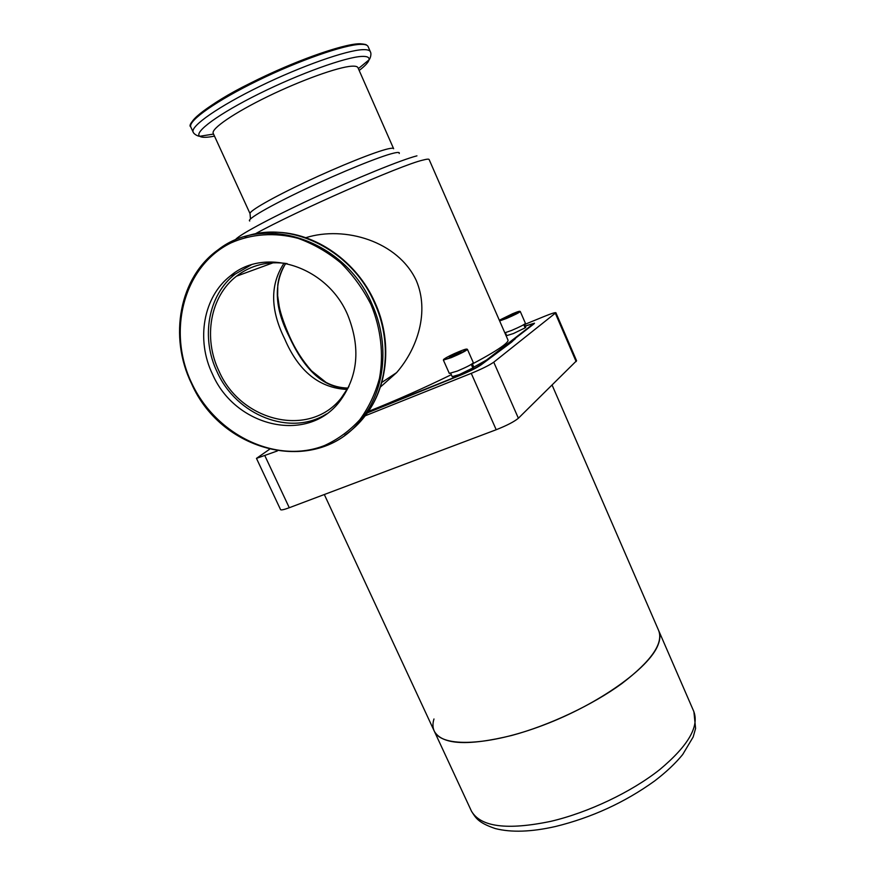 <?xml version="1.0" encoding="UTF-8"?>
<svg xmlns="http://www.w3.org/2000/svg" width="875" height="875" viewBox="0 0 875 875"><rect width="100%" height="100%" fill="white"/><g stroke="black" fill="none" stroke-linecap="round" stroke-linejoin="round"><path stroke-width="1.31" d="M525.077 327.698L525.798 327.173L524.508 324.209M505.367 332.675L506.669 335.639L513.417 333.539L525.131 327.852L523.753 324.68M524.267 324.373L525.612 327.48M486.631 359.953L473.758 367.161M455.372 376.677L451.325 378.689M348.031 388.139C321.202 388.511 302.63 365.838 289.177 336.591L289.155 336.514C274.608 308.12 273.459 283.741 285.709 263.397M532.755 324.089L533.466 324.264M367.85 412.18L458.511 375.812C468.442 371.7 475.508 368.2 479.708 365.312L532.175 324.723L532.317 323.914L525.328 326.091M515.123 338.986L505.914 346.139M368.375 411.414C395.555 400.662 423.205 388.423 451.325 374.675M472.413 363.945C487.43 355.972 497.82 349.77 503.584 345.352C507.041 342.672 508.495 340.878 507.948 339.959L429.155 159.589C428.991 158.856 426.781 159.053 422.559 160.18C400.827 165.211 296.516 211.05 254.975 233.986M213.314 133.547L213.172 133.241C211.247 128.592 234.292 112.766 267.87 96.458C301.394 80.15 338.144 67.014 351.619 66.205C355.425 65.964 357.558 66.511 358.028 67.845L393.586 148.63M284.648 338.822C270.189 309.619 269.992 284.408 284.058 263.189C269.981 284.408 270.178 309.619 284.648 338.822C298.484 371.262 319.353 388.15 347.255 389.473M305.769 237.705C344.805 225.477 397.95 241.259 416.27 280.503C429.494 311.391 417.823 348.239 396.605 372.63L380.384 387.056M347.648 314.803C360.938 347.933 358.116 377.027 339.194 402.084C306.622 443.931 235.277 426.77 212.537 374.27C195.869 340.014 203.153 296.68 230.661 275.702C265.092 246.477 327.108 266.208 347.648 314.803M326.463 413.93C290.336 436.844 236.48 415.395 217.164 371.995C200.616 337.958 207.911 294.875 235.298 274.028L251.081 264.95M348.917 386.52L341.163 398.103C309.652 438.309 240.898 421.772 219.023 371.175C203 338.188 210.033 296.472 236.48 276.205C251.07 265.027 267.958 260.837 287.164 263.616M453.239 355.786L461.059 351.684L451.434 355.622L449.422 357.044L453.239 355.786M457.592 353.773L457.22 352.953M451.719 356.278L451.434 355.622M449.302 373.417L457.275 371.087C466.856 367.03 472.205 364.241 473.331 362.698L467.436 349.355C466.255 350.766 460.873 353.522 451.303 357.612L443.373 360.073M472.773 367.773L473.769 367.008L472.325 363.738M450.745 373.363L452.211 376.655L459.375 374.566L472.85 367.97L471.275 364.405M471.92 364L473.473 367.5M507.916 317.023L514.587 313.567L505.925 317.166L504.361 318.27L507.916 317.023M511.306 315.47L511.022 314.825M504.82 332.806L511.623 330.422C519.881 326.9 524.475 324.548 525.438 323.356L520.286 311.511C519.302 312.616 514.675 314.945 506.428 318.489L499.636 320.939M433.967 718.977C432.469 723.8 432.644 728 434.492 731.598C442.608 744.778 468.322 746.069 511.667 735.481C549.084 725.462 592.572 704.944 621.797 683.605C651.438 660.931 663.698 643.202 658.612 630.416L552.125 385.142M367.336 412.902L458.905 375.856C469.273 371.569 476.645 367.916 481.02 364.908L511.656 342.081L516.031 337.783L533.903 323.925L534.483 323.192L525.263 325.938M280.547 509.589L280.58 509.666C281.214 510.289 284.113 509.644 289.275 507.73L496.202 429.734C506.833 425.523 514.227 421.695 518.383 418.239L576.57 360.741L555.909 312.736M269.412 449.378L256.462 458.38L277.32 450.964M365.192 415.8L471.253 373.352C481.884 368.966 489.377 365.236 493.752 362.184L555.898 312.714C555.177 312.353 551.48 313.512 544.819 316.203L524.628 324.483M433.956 730.439L434.492 731.598C442.072 747.523 488.414 746.156 543.67 725.036C598.916 704.069 648.845 668.281 657.891 645.302C660.297 639.428 660.537 634.473 658.612 630.416M399.208 153.508C399.864 152.239 398.005 152.119 393.608 153.158C380.373 156.253 340.998 172.2 305.32 189.077C269.555 205.975 246.028 219.702 249.747 221.003M250.48 218.936L250.031 213.598C249.08 211.061 272.847 197.422 306.316 181.694C339.73 165.977 375.572 151.648 388.041 148.848C391.562 148.05 393.433 148.017 393.641 148.75M214.495 136.128L211.072 136.73C205.264 137.638 201.48 137.484 199.741 136.281C193.55 132.333 218.466 113.859 259.131 93.734C299.688 73.588 345.756 57.061 361.758 56.427C367.161 56.186 369.589 57.323 369.031 59.85C368.375 62.377 365.094 65.92 359.188 70.47M193.375 132.53L193.091 131.983C190.575 126.066 218.673 106.356 260.192 86.166C301.623 65.964 346.85 50.127 362.939 49.667C367.358 49.503 369.863 50.258 370.442 51.909C371.711 54.261 370.092 58.942 369.031 59.85L358.367 68.633M190.914 127.258L190.728 126.842C188.136 120.761 216.169 100.877 257.698 80.642C299.141 60.386 344.444 44.647 360.609 44.352C365.05 44.231 367.566 45.019 368.167 46.725L370.311 51.614M191.198 123.845C192.522 116.298 222.031 96.545 261.953 77.492C301.82 58.417 343.777 44.111 359.253 43.805M235.331 240.067C236.02 236.622 268.242 219.023 312.244 198.603C356.169 178.183 401.833 159.644 416.948 155.848M244.792 236.698C291.102 219.953 351.903 250.108 374.489 302.794C392.153 341.381 387.756 387.056 365.072 415.953C359.231 423.533 352.461 429.942 344.783 435.192M191.603 383.469C168.711 336.864 179.277 277.178 218.291 249.67C264.458 213.292 345.144 240.198 371.973 304.073C389.736 342.836 385.339 388.697 362.589 417.703C319.769 476.667 222.381 454.322 191.614 383.48M191.833 383.381C166.852 331.712 183.378 266.044 231.033 242.889C251.464 233.822 274.859 232.148 298.134 238.372C313.447 243.917 327.698 252.109 340.867 262.959C353.062 275.133 363.103 288.991 370.967 304.533C380.953 328.595 383.862 354.364 379.477 378.306C375.298 393.772 368.714 407.608 359.745 419.825C349.606 430.806 337.903 439.359 324.658 445.473C276.609 464.559 216.169 435.378 191.833 383.381M459.145 351.586C445.419 357.153 436.887 363.103 451.259 357.175C465.423 351.433 473.43 345.669 459.145 351.586M499.472 320.556L506.384 318.117C519.127 312.867 525.35 308.383 512.52 313.764L499.33 320.228M470.848 809.834L471.494 811.223C480.802 826.995 507.248 830.375 550.823 821.341C588.383 812.525 631.367 792.072 659.728 769.606C688.406 745.642 699.694 726.097 693.58 710.948L658.941 631.181M289.275 507.73L264.961 455.919M496.202 429.734L471.253 373.352M518.383 418.239L493.752 362.184M576.133 361.583L555.384 313.381M348.064 388.073C340.014 387.877 332.653 385.962 325.97 382.353L311.489 370.814C302.455 360.555 295.127 349.059 289.505 336.317C284.298 324.417 280.875 314.562 279.267 306.753L277.648 295.662L277.769 285.173C278.666 277.222 281.345 269.97 285.808 263.419M359.986 43.75C364.273 44.089 366.494 44.559 366.625 45.161M213.555 134.072L199.741 136.281C198.516 136.412 193.988 134.509 193.091 131.983L190.728 126.842C185.894 124.348 206.609 104.617 250.13 83.289C292.6 61.775 342.3 44.034 359.341 43.761M250.031 213.598L213.172 133.241M275.023 232.203C315.394 232.411 356.934 261.461 374.959 302.52C392.558 340.933 388.183 386.75 365.072 415.953L362.589 417.703C319.637 476.711 222.228 454.333 191.494 383.523C168.602 336.93 179.178 277.2 218.291 249.67M236.48 276.205L273.197 262.762M381.806 382.452L396.605 372.63M230.661 275.702L235.298 274.028M443.734 359.275L443.384 360.095L449.323 373.439M467.425 349.333L466.703 349.07M520.286 311.489L519.673 311.27M693.908 711.703L695.592 728.438L693.164 736.991L682.664 754.567C675.325 763.536 665.908 772.384 654.413 781.123C624.75 802.43 591.784 817.567 555.494 826.503C531.344 831.972 511.241 832.639 495.195 828.538C478.056 822.675 475.759 817.928 471.494 811.223L324.319 494.528M280.58 509.666L256.462 458.38"/></g></svg>
